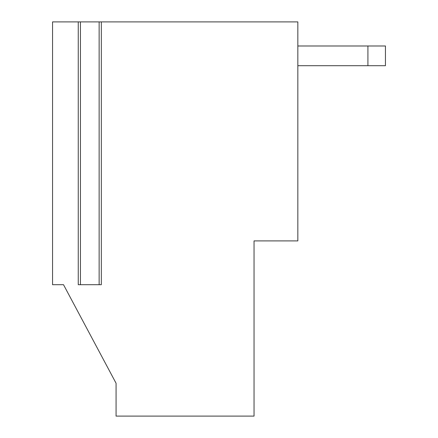 <?xml version="1.0" encoding="UTF-8"?>
<svg xmlns="http://www.w3.org/2000/svg" width="438" height="438" viewBox="0 0 438 438"><rect width="100%" height="100%" fill="white"/><g stroke="black" fill="none" stroke-linecap="round" stroke-linejoin="round"><path stroke-width="0.66" d="M116.07 383.25L63.51 284.7L116.07 383.25L116.07 416.1L254.04 416.1L254.04 240.9L297.84 240.9L297.84 21.9L52.56 21.9L52.56 284.7L63.51 284.7L116.07 383.25M367.92 65.7L367.92 45.99L385.44 45.99L385.44 65.7L297.84 65.7M101.326 21.9L101.326 284.7L78.254 284.7L78.254 21.9M297.84 45.99L367.92 45.99M80.444 21.9L80.444 284.7M99.136 21.9L99.136 284.7"/></g></svg>
